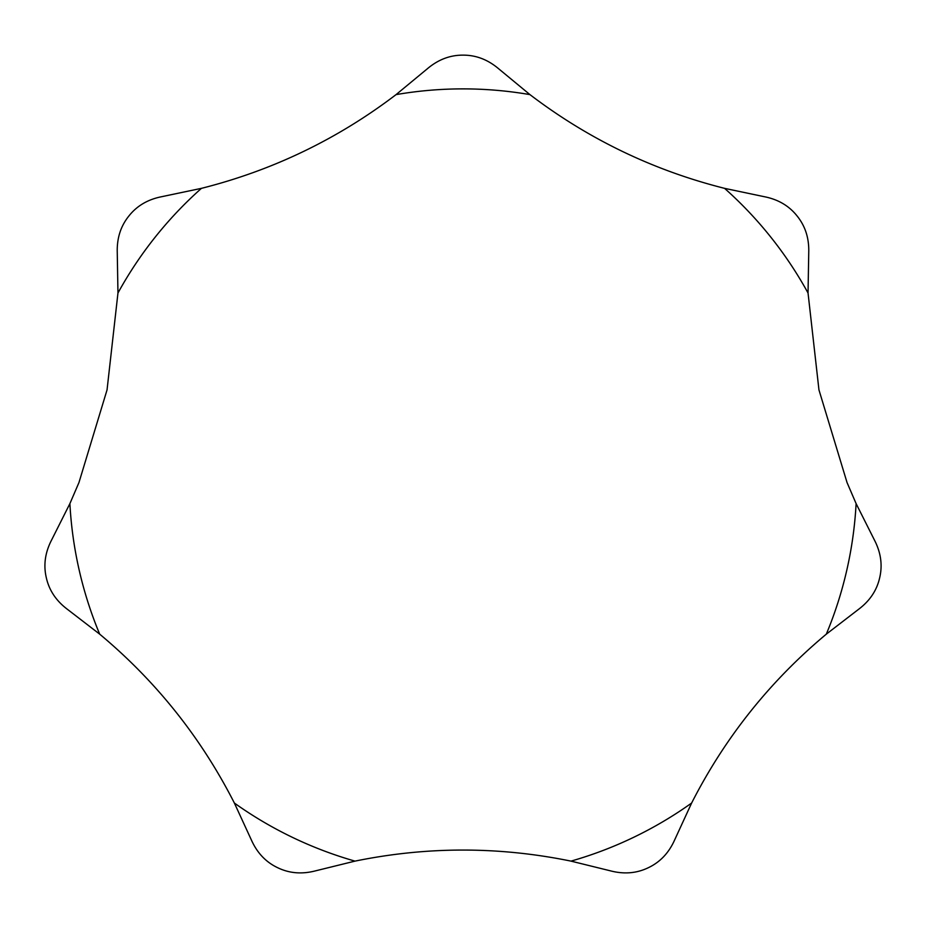 <?xml version="1.0" encoding="UTF-8"?>
<svg xmlns="http://www.w3.org/2000/svg" width="926" height="926" viewBox="0 0 926 926"><rect width="100%" height="100%" fill="white"/><g stroke="black" fill="none" stroke-linecap="round" stroke-linejoin="round"><path stroke-width="1.39" d="M847.047 482.562L818.954 389.904L808.039 293.021L808.745 252.335C809.15 238.237 805.296 226.152 797.17 216.071C789.149 205.896 778.222 199.449 764.39 196.717L724.572 188.348C653.293 170.384 588.415 139.143 529.938 94.614L498.57 68.698C487.805 59.6 475.952 55.074 463 55.143C450.048 55.074 438.195 59.6 427.43 68.698L396.062 94.614C337.585 139.143 272.707 170.384 201.428 188.348L161.61 196.717C147.778 199.449 136.851 205.896 128.83 216.071C120.704 226.152 116.85 238.237 117.255 252.335L117.961 293.021L107.046 389.904L78.953 482.562L69.89 503.617L51.613 539.974C45.119 552.486 43.348 565.057 46.3 577.662C49.113 590.302 56.162 600.858 67.436 609.331L99.684 634.148C156.112 681.247 201 737.547 234.371 803.039L251.386 839.998C257.139 852.869 265.855 862.083 277.545 867.65C289.19 873.322 301.83 874.399 315.488 870.857L354.994 861.122C427.002 846.376 498.998 846.376 571.006 861.122L610.512 870.857C624.17 874.399 636.81 873.322 648.455 867.65C660.145 862.083 668.861 852.869 674.614 839.998L691.629 803.039C725 737.547 769.888 681.247 826.316 634.148L858.564 609.331C869.838 600.858 876.887 590.302 879.7 577.662C882.652 565.057 880.881 552.486 874.387 539.974L856.11 503.617L847.047 482.562M808.039 293.021A393.677 393.677 0 0 0 724.572 188.348M529.938 94.614A393.677 393.677 0 0 0 396.062 94.614M201.428 188.348A393.677 393.677 0 0 0 117.961 293.021M69.89 503.617A393.677 393.677 0 0 0 99.684 634.148M234.371 803.039A393.677 393.677 0 0 0 354.994 861.122M571.006 861.122A393.677 393.677 0 0 0 691.629 803.039M826.316 634.148A393.677 393.677 0 0 0 856.11 503.617"/></g></svg>
